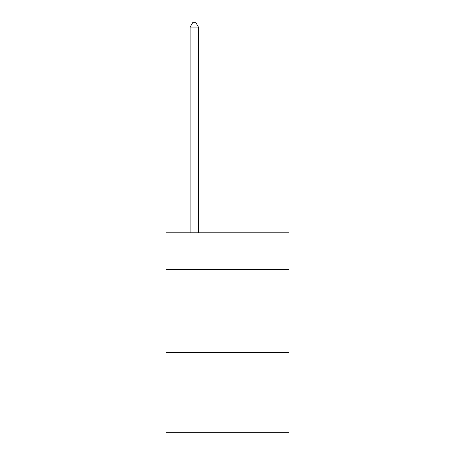 <?xml version="1.0" encoding="UTF-8"?>
<svg xmlns="http://www.w3.org/2000/svg" width="455" height="455" viewBox="0 0 455 455"><rect width="100%" height="100%" fill="white"/><g stroke="black" fill="none" stroke-linecap="round" stroke-linejoin="round"><path stroke-width="0.68" d="M288.993 269.383L288.993 232.818L166.007 232.818L166.007 269.383L288.993 269.383L288.993 432.25L166.007 432.25L166.007 269.383M288.993 352.477L166.007 352.477M198.414 232.818L198.414 27.072L190.105 27.072L190.105 232.818M190.105 27.072L192.601 22.75L195.923 22.75L198.414 27.072"/></g></svg>

